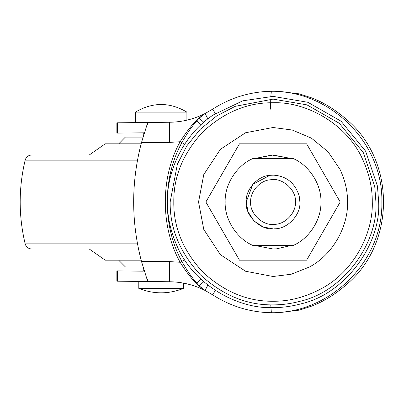 <?xml version="1.0" encoding="UTF-8"?>
<svg xmlns="http://www.w3.org/2000/svg" width="404" height="404" viewBox="0 0 404 404"><rect width="100%" height="100%" fill="white"/><g stroke="black" fill="none" stroke-linecap="round" stroke-linejoin="round"><path stroke-width="0.61" d="M143.016 137.113L125.432 137.113M118.731 143.824L125.366 137.113M141.148 143.824L105.242 143.824M105.393 260.176L141.148 260.176M138.511 155.01L31.689 155.01C28.336 155.237 26.159 156.949 25.159 160.156C18.528 188.052 18.528 215.948 25.159 243.844C26.164 247.051 28.336 248.768 31.689 248.99L138.511 248.99M299.894 202L299.202 195.94L299.894 202C300.95 214.585 287.704 229.023 274.68 228.8C261.156 231.007 244.88 216.014 246.193 202C245.258 190.037 257.181 175.972 269.872 175.336L273.276 175.149C286.29 175.912 294.935 182.84 299.202 195.94C294.935 182.84 286.29 175.912 273.276 175.149M269.872 175.336L252.813 184.34L246.193 202L248.076 211.883L254.055 220.988L263.161 226.967L273.043 228.851M270.402 179.78C281.911 177.139 296.561 189.749 295.415 202C296.299 212.484 285.259 224.518 274.407 224.336C263.135 226.174 249.571 213.681 250.667 202C249.889 192.031 259.828 180.31 270.402 179.78M276.78 248.839L273.043 248.99M271.862 155.025L290.481 158.368L273.043 155.01L255.601 158.368L271.862 155.025M290.481 245.632L276.321 248.874L273.043 248.99L255.601 245.632M306.631 260.176L239.456 260.176L205.868 202L239.456 143.824L306.631 143.824L340.219 202L306.631 260.176M292.769 245.632C309.035 239.006 321.589 219.554 320.928 202C321.589 184.446 309.035 164.994 292.769 158.368L253.318 158.368C237.047 164.994 224.493 184.446 225.159 202C224.493 219.554 237.047 239.006 253.318 245.632L292.769 245.632M279.326 304.737L273.043 304.929M173.806 122.089L169.468 122.255C182.017 122.079 193.895 119.165 205.101 113.519L212.585 109.201C230.487 97.687 250.086 91.708 271.367 91.253C330.119 90.521 383.29 142.819 381.851 202.035C383.26 261.221 330.103 313.474 271.377 312.746C250.091 312.297 230.492 306.313 212.585 294.799L205.101 290.481L199.127 285.85L196.672 282.987C191.435 276.982 186.496 269.771 181.861 261.348L184.689 259.858M147.258 122.493L143.218 122.533M207.843 285.088L205.101 290.481L198.177 285.431L205.101 290.481C193.895 284.835 182.017 281.921 169.468 281.745L143.551 281.472M117.554 270.902L116.862 270.892L116.862 281.184L117.554 281.194L117.554 270.902L143.218 271.175M213.176 114.994L242.844 100.798L273.043 96.389L307.863 102.293L341.052 121.2L365.635 151.197L377.457 186.133L378.654 202C381.174 243.324 346.021 293.809 300.859 303.884C291.329 306.419 282.058 307.661 273.043 307.611C237.244 309.151 193.021 284.143 176.922 245.763C170.438 230.926 167.271 216.337 167.428 202C166.63 171.735 183.239 134.84 213.176 114.994M300.137 301.248C290.86 303.722 281.825 304.929 273.043 304.884C246.783 305.237 222.533 295.193 200.293 274.75C179.851 252.505 169.806 228.26 170.16 202L177.381 164.13L186.931 145.703L200.293 129.25L216.746 115.887L235.173 106.343L273.043 99.116L306.964 104.868L339.289 123.286L363.241 152.51L374.755 186.542L375.922 202C378.381 242.259 344.137 291.435 300.137 301.248M321.453 288.628C305.257 297.248 289.118 301.45 273.043 301.238C247.718 301.576 224.326 291.885 202.874 272.17C183.153 250.717 173.468 227.326 173.806 202C173.468 176.674 183.153 153.283 202.874 131.83C224.326 112.115 247.718 102.424 273.043 102.762C305.909 101.434 346.496 123.654 362.292 158.621C369.12 173.276 372.443 187.739 372.276 202C373.357 233.148 353.864 271.498 321.453 288.628M186.895 120.155L186.895 112.115C169.741 101.97 152.586 101.97 135.431 112.115L135.431 122.069L174.129 122.069M184.699 120.634L184.239 120.73M180.27 121.412L179.275 121.548M176.149 282.093L176.498 282.128M178.043 282.295L182.032 282.866M270.584 109.176L270.736 99.207M270.811 96.41L271.367 91.253L273.043 91.243C251.152 91.385 231.002 97.374 212.585 109.201L209.999 110.812M270.746 304.858L271.377 312.746L273.043 312.757C251.152 312.615 231.002 306.626 212.585 294.799L210.095 293.243M198.177 285.431C192.077 279.487 186.062 271.766 180.128 262.267C160.373 226.932 160.373 177.068 180.128 141.733L181.861 142.652C186.471 134.259 191.41 127.048 196.672 121.013L199.127 118.15L205.101 113.519L199 118.291M196.672 121.013L201.096 124.684M201.096 279.315L196.672 282.987M141.445 261.307L169.685 261.61L169.468 281.745L146.192 281.497L147.783 280.048L146.93 278.937L141.445 261.307C131.078 221.771 131.078 182.229 141.445 142.693L146.93 125.063L147.783 123.957L146.192 122.503L169.468 122.255L169.685 142.39L180.128 141.733C186.042 132.26 192.057 124.538 198.177 118.569L205.101 113.519L207.843 118.912M198.177 118.569L199.127 118.15L203.788 122.266M169.685 261.61L180.128 262.267L181.861 261.348C162.403 226.553 162.403 177.447 181.861 142.652L184.689 144.142M199 285.709L203.788 281.734M147.733 279.563L147.829 279.815M147.829 124.19L147.733 124.442M141.163 260.232L141.092 259.964M141.092 144.036L141.163 143.768M207.04 291.496L205.086 290.471M117.554 133.098L117.554 122.806L116.862 122.816L116.862 133.108L144.329 132.815M205.015 113.564L205.282 113.428M273.043 91.243L277.785 91.243L299.202 93.844L311.742 97.909C324.225 102.707 336.285 110.302 347.92 120.695C395.243 161.555 395.481 242.203 347.92 283.305C336.29 293.698 324.23 301.293 311.742 306.091L299.202 310.156L277.785 312.757L273.043 312.757M117.554 281.194L146.192 281.497M117.554 122.806L146.192 122.503M138.83 288.37L183.542 288.37L183.542 283.138M183.542 288.37C168.625 294.314 153.707 294.314 138.789 288.37L138.789 281.896L173.594 281.896M135.481 112.115L186.895 112.115M137.496 160.156L25.159 160.156M137.496 243.844L25.159 243.844M309.383 267.029L291.178 274.255L273.043 276.498L245.622 271.266L220.367 254.677L203.778 229.422L198.546 202L203.778 174.578L220.367 149.323L245.622 132.734L273.043 127.502L292.228 130.017L311.373 138.123L328.033 151.747L340.042 169.438C345.168 180.436 347.662 191.294 347.536 202C348.349 225.387 333.714 254.172 309.383 267.029M212.585 109.201L215.393 113.509M215.393 290.491L212.585 294.799M169.685 142.39L141.445 142.693M89.244 155.01L105.222 143.824M105.222 260.176L89.244 248.99M125.366 266.887L118.65 260.176M143.263 122.069L143.263 122.533M143.263 132.825L143.263 136.274M143.263 267.726L143.263 271.175M143.263 281.467L143.263 281.896"/></g></svg>
